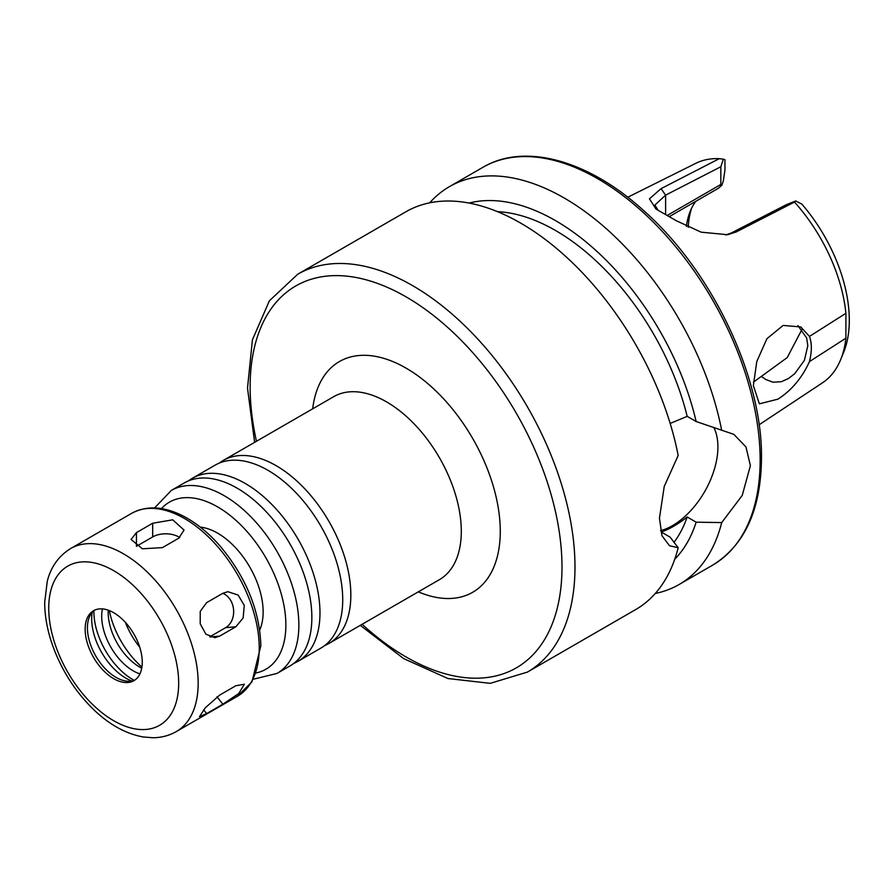 <?xml version="1.0" encoding="UTF-8"?>
<svg xmlns="http://www.w3.org/2000/svg" width="894" height="894" viewBox="0 0 894 894"><rect width="100%" height="100%" fill="white"/><g stroke="black" fill="none" stroke-linecap="round" stroke-linejoin="round"><path stroke-width="1.34" d="M235.893 626.75L219.656 636.126L214.906 637.679L205.899 634.192L200.2 623.8L200.234 611.373L206.659 602.634L222.897 593.258L227.881 591.694L238.128 595.069L244.274 605.417L243.146 617.944L235.893 626.75L225.623 627.666A18.372 14.494 84.9 0 0 233.58 609.753A18.372 14.494 84.9 0 0 222.74 593.359M209.766 636.819L225.623 627.666M219.656 695.096L235.893 685.72L244.364 684.256L238.787 693.465L222.897 704.204L206.659 713.58L199.485 716.653L205.329 707.78L219.656 695.096M136.447 532.612L152.684 523.236L172.71 519.816L184.052 530.075L178.677 538.244L162.429 547.62L142.414 548.793L131.06 539.462L136.447 532.612L136.447 546.301L152.684 536.925L152.684 523.236M179.716 537.573A18.372 10.605 0 0 0 152.684 536.925M259.696 629.979A64.312 37.135 -120 0 0 263.138 611.943A64.312 37.135 -120 0 0 200.323 527.136M253.483 679.183L276.984 673.45L289.98 665.941A105.66 61.004 -120 0 0 311.861 617.575A105.66 61.004 -120 0 0 308.586 590.42A105.66 61.004 -120 0 0 259.025 504.585A105.66 61.004 -120 0 0 184.32 482.928L171.324 490.437L154.606 507.915M293.88 663.326A105.66 61.004 -120 0 0 298.093 661.258A105.66 61.004 -120 0 0 319.974 612.893A105.66 61.004 -120 0 0 273.855 506.552A105.66 61.004 -120 0 0 192.433 478.245A105.66 61.004 -120 0 0 188.533 480.86M298.093 661.258L320.845 648.128A105.66 61.004 -120 0 0 342.726 599.751A105.66 61.004 -120 0 0 339.452 572.596A105.66 61.004 -120 0 0 289.891 486.761A105.66 61.004 -120 0 0 215.186 465.115L192.433 478.245M324.745 645.513A105.66 61.004 -120 0 0 328.958 643.434A105.66 61.004 -120 0 0 350.839 595.069A105.66 61.004 -120 0 0 304.72 488.739A105.66 61.004 -120 0 0 223.299 460.421A105.66 61.004 -120 0 0 219.399 463.036M142.258 662.186A40.386 23.311 -120 0 0 124.635 621.553A40.386 23.311 -120 0 0 93.512 610.736A40.386 23.311 -120 0 0 93.512 657.358A40.386 23.311 -120 0 0 133.899 680.68A40.386 23.311 -120 0 0 142.258 662.186M94.686 610.133A40.386 23.311 -120 0 0 89.299 617.229A40.386 23.311 -120 0 0 95.792 656.051A40.386 23.311 -120 0 0 126.166 681.072A40.386 23.311 -120 0 0 135.005 679.965M92.149 612.468A48.6 28.06 -120 0 0 131.709 680.993M93.904 610.736A55.584 32.095 -120 0 0 134.089 680.345M102.419 608.903A44.566 25.725 -120 0 0 139.933 673.886M108.252 610.189A44.566 25.725 -120 0 0 141.733 668.187M109.314 610.591A64.312 37.135 -120 0 0 141.922 667.069M125.383 622.358A55.126 31.826 -120 0 0 139.766 647.267M360.282 625.353L403.697 658.632L447.972 678.535L490.258 683.34L527.415 672.087L635.589 609.63A229.702 132.614 -120 0 0 678.177 547.709L669.55 545.765L661.985 535.763L659.448 518.174L664.242 486.425L678.177 455.482A229.702 132.614 -120 0 0 563.835 254.745A229.702 132.614 -120 0 0 405.898 211.777L297.713 274.234L269.396 300.786L252.41 339.809L247.504 388.097L254.622 442.34M670.165 423.443L687.173 416.347L696.147 421.521L733.862 434.361L745.976 446.978L750.401 465.662L742.21 495.455L721.693 522.588L696.147 522.174L687.173 516.989C677.663 524.42 669.003 529.427 661.191 531.997L670.154 537.171L678.177 547.709M655.268 593.471A229.702 132.614 -120 0 0 679.105 584.508A229.702 132.614 -120 0 0 721.693 522.588M721.693 430.36A229.702 132.614 -120 0 0 607.339 229.624A229.702 132.614 -120 0 0 449.403 186.656A229.702 132.614 -120 0 0 429.735 202.815M696.147 421.521A208.235 120.232 -120 0 0 469.115 203.072M674.746 559.231A208.235 120.232 -120 0 0 696.147 522.174M687.173 416.347A196.166 113.259 -120 0 0 497.489 211.666M673.908 542.423A196.166 113.259 -120 0 0 687.173 516.989M713.736 427.332A64.312 37.135 -60 0 1 717.916 446.911A64.312 37.135 -60 0 1 660.588 530.701M759.107 424.773L822.491 382.811A126.792 73.207 -120 0 0 840.651 359.656A126.792 73.207 -120 0 0 845.903 338.2L809.45 361.589C802.086 377.871 791.57 390.399 777.892 399.171L759.375 403.831L753.351 385.593L756.771 361.589L766.896 338.725L783.133 325.427L800.778 326.947L809.45 336.423L845.903 313.302A126.792 73.207 -120 0 0 794.487 202.078L795.772 200.971L786.463 204.637L731.236 233.021L725.704 234.988M658.252 210.47L654.866 205.084L665.617 195.138L720.843 166.753L723.335 159.154L719.301 158.674L661.057 188.634L649.446 198.826L655.961 209.028L676.367 220.762L701.153 232.172L727.615 234.709L736.142 231.993L794.487 202.078M719.301 158.674A126.792 73.207 -120 0 0 695.778 163.334L627.744 197.239M720.843 166.753L720.843 184.477L667.438 215.309M840.651 359.656L843.645 352.337A121.495 70.145 -120 0 0 801.829 204.089L795.772 200.971M691.654 208.078A101.067 58.356 -120 0 0 688.268 227.299M723.335 159.154L724.956 159.702L724.956 170.095L723.369 180.733L721.939 185.125L720.843 184.477M695.834 201.306A96.474 55.696 -120 0 0 690.291 211.129A96.474 55.696 -120 0 0 686.413 226.428M669.528 216.493L718.396 188.276L721.939 185.125M845.903 313.302L845.903 338.2M809.45 361.589C811.953 351.61 811.953 343.218 809.45 336.423M753.441 382.163L787.212 357.578L801.985 329.428M797.906 325.584L806.667 337.988L807.807 345.766L804.399 360.349L794.71 373.714L788.474 378.52L781.334 381.716L772.975 382.219L765.823 379.514L761.509 376.575M210.146 636.975L219.656 636.126M198.166 683.217A105.66 61.004 -120 0 0 152.047 576.876A105.66 61.004 -120 0 0 70.615 548.57C55.339 558.001 49.55 571.925 47.281 581.245L44.7 602.165C44.7 615.832 47.259 630.035 52.377 644.764C61.384 669.997 75.197 691.654 93.803 709.758C109.515 724.766 125.987 733.84 143.196 736.969L152.773 737.74C161.278 737.706 169.122 735.65 176.286 731.583A105.66 61.004 -120 0 0 198.166 683.217M176.286 731.583L237.357 696.325A105.66 61.004 -120 0 0 259.238 647.96A105.66 61.004 -120 0 0 213.118 541.619A105.66 61.004 -120 0 0 131.686 513.312L70.615 548.57M216.974 696.828L222.897 704.204M203.631 709.814L206.659 713.58M256.321 672.914A96.474 55.696 -120 0 0 285.868 625.074A96.474 55.696 -120 0 0 237.893 522.152A96.474 55.696 -120 0 0 161.456 508.597M276.984 673.45A105.66 61.004 -120 0 0 298.864 625.074A105.66 61.004 -120 0 0 252.745 518.743A105.66 61.004 -120 0 0 171.324 490.437M328.958 643.434L439.401 579.67A105.66 61.004 -120 0 0 461.293 531.304A105.66 61.004 -120 0 0 415.162 424.963A105.66 61.004 -120 0 0 333.741 396.657L223.299 460.421M418.325 591.839A133.228 76.918 -120 0 0 500.271 531.304A133.228 76.918 -120 0 0 412.212 371.915A133.228 76.918 -120 0 0 312.665 408.826M178.677 683.217A91.881 53.048 -120 0 0 81.22 561.98A91.881 53.048 -120 0 0 81.22 691.922A91.881 53.048 -120 0 0 178.677 683.217M362.126 624.291A220.516 127.317 -120 0 0 561.991 566.93A220.516 127.317 -120 0 0 383.872 285.879A220.516 127.317 -120 0 0 256.455 441.278M527.415 672.087A229.702 132.614 -120 0 0 574.987 566.93A229.702 132.614 -120 0 0 474.714 335.775A229.702 132.614 -120 0 0 297.713 274.234M679.105 584.508L712.574 565.187A229.702 132.614 -120 0 0 760.146 460.03A229.702 132.614 -120 0 0 659.884 228.875A229.702 132.614 -120 0 0 482.872 167.334L449.403 186.656M665.617 214.325L665.617 195.138L661.057 188.634M731.236 233.021L736.142 231.993M131.686 513.312C147.465 504.954 165.502 506.328 185.796 517.436C198.088 524.309 209.643 533.997 220.483 546.502C246.252 577.692 259.707 610.758 260.847 645.703L251.985 681.809L237.357 696.325M482.872 167.334C525.147 142.213 589.325 160.562 644.697 211.52C712.451 271.81 762.548 377.402 761.487 458.153C760.984 509.614 744.68 545.284 712.574 565.187"/></g></svg>
